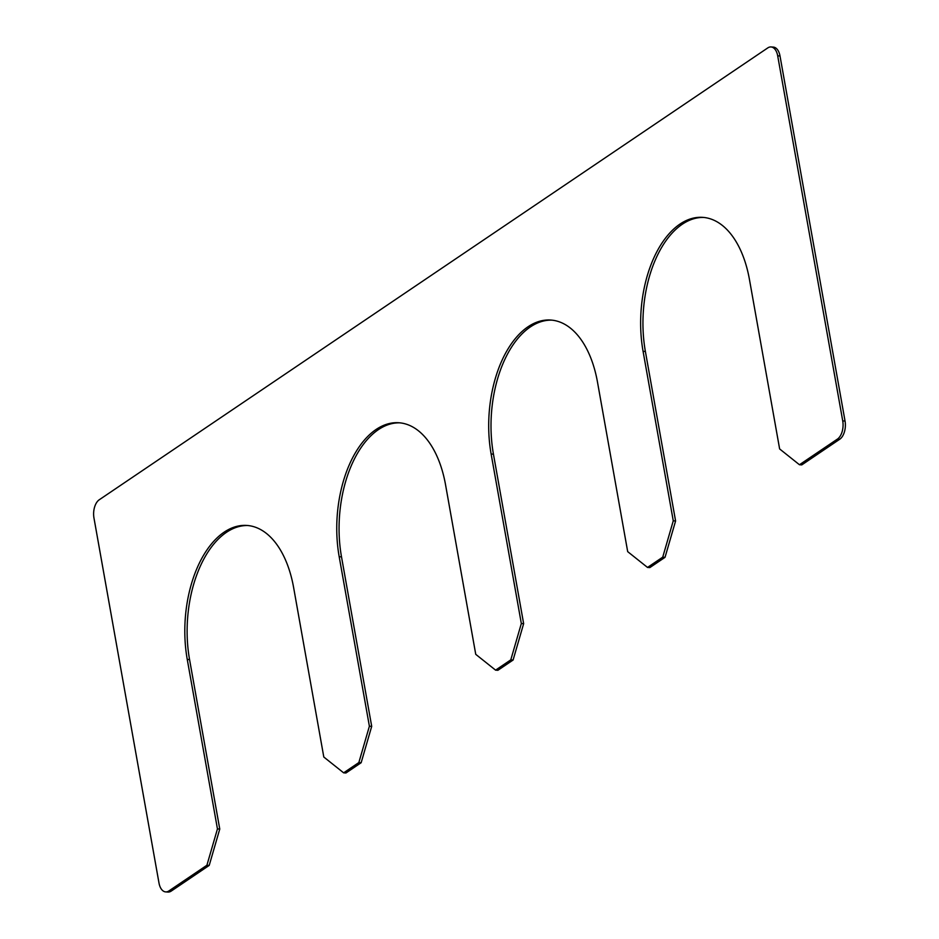 <?xml version="1.0" encoding="UTF-8"?>
<svg xmlns="http://www.w3.org/2000/svg" width="939" height="939" viewBox="0 0 939 939"><rect width="100%" height="100%" fill="white"/><g stroke="black" fill="none" stroke-linecap="round" stroke-linejoin="round"><path stroke-width="1.41" d="M165.675 891.897L167.987 892.05A14.038 7.911 -86.3 0 0 171.227 891.088L209.209 865.406L206.897 865.265L168.914 890.935A14.038 7.911 -86.3 0 1 165.675 891.897A14.038 7.911 -86.3 0 1 158.996 883.036L93.959 517.952A14.038 7.911 -86.3 0 1 99.241 499.783L767.773 47.912A14.038 7.911 -86.3 0 1 771.013 46.95L773.325 47.103A14.038 7.911 -86.3 0 1 780.004 55.964L845.041 421.048A14.038 7.911 -86.3 0 1 839.759 439.217L801.777 464.899L799.465 464.746L837.447 439.076A14.038 7.911 -86.3 0 0 842.729 420.895L845.041 421.048M343.639 772.832L345.951 772.985L361.151 762.714L358.839 762.562L343.639 772.832L323.802 757.022L293.614 587.521A98.231 55.354 93.7 0 0 246.828 525.441A98.231 55.354 93.7 0 0 187.248 659.413L217.449 828.914L219.761 829.067L209.209 865.406M187.248 659.413L189.561 659.565L219.761 829.067M189.561 659.565A98.231 55.354 93.7 0 1 247.978 525.535M495.581 670.141L497.893 670.293L513.093 660.023L510.781 659.871L495.581 670.141L475.744 654.33L445.556 484.829A98.231 55.354 93.7 0 0 398.77 422.75A98.231 55.354 93.7 0 0 339.19 556.721L369.391 726.223L371.703 726.363L341.503 556.862A98.231 55.354 93.7 0 1 399.92 422.843M647.523 567.438L649.835 567.59L665.035 557.32L662.723 557.167L647.523 567.438L627.686 551.639L597.497 382.138A98.231 55.354 -86.3 0 0 550.712 320.046A98.231 55.354 -86.3 0 0 491.132 454.018L521.333 623.519L523.645 623.672L513.093 660.023M551.862 320.152A98.231 55.354 -86.3 0 0 493.445 454.171L523.645 623.672M799.465 464.746L779.628 448.936L749.439 279.435A98.231 55.354 -86.3 0 0 702.642 217.355A98.231 55.354 -86.3 0 0 643.074 351.327L673.263 520.828L675.587 520.981L665.035 557.32M703.804 217.449A98.231 55.354 -86.3 0 0 645.386 351.479L675.587 520.981M771.013 46.95A14.038 7.911 -86.3 0 1 777.692 55.824L842.729 420.895M206.897 865.265L217.449 828.914M369.391 726.223L358.839 762.562M510.781 659.871L521.333 623.519M662.723 557.167L673.263 520.828M361.151 762.714L371.703 726.363M168.914 890.935L171.227 891.088M339.19 556.721L341.503 556.862M491.132 454.018L493.445 454.171M643.074 351.327L645.386 351.479M837.447 439.076L839.759 439.217M777.692 55.824L780.004 55.964"/></g></svg>
